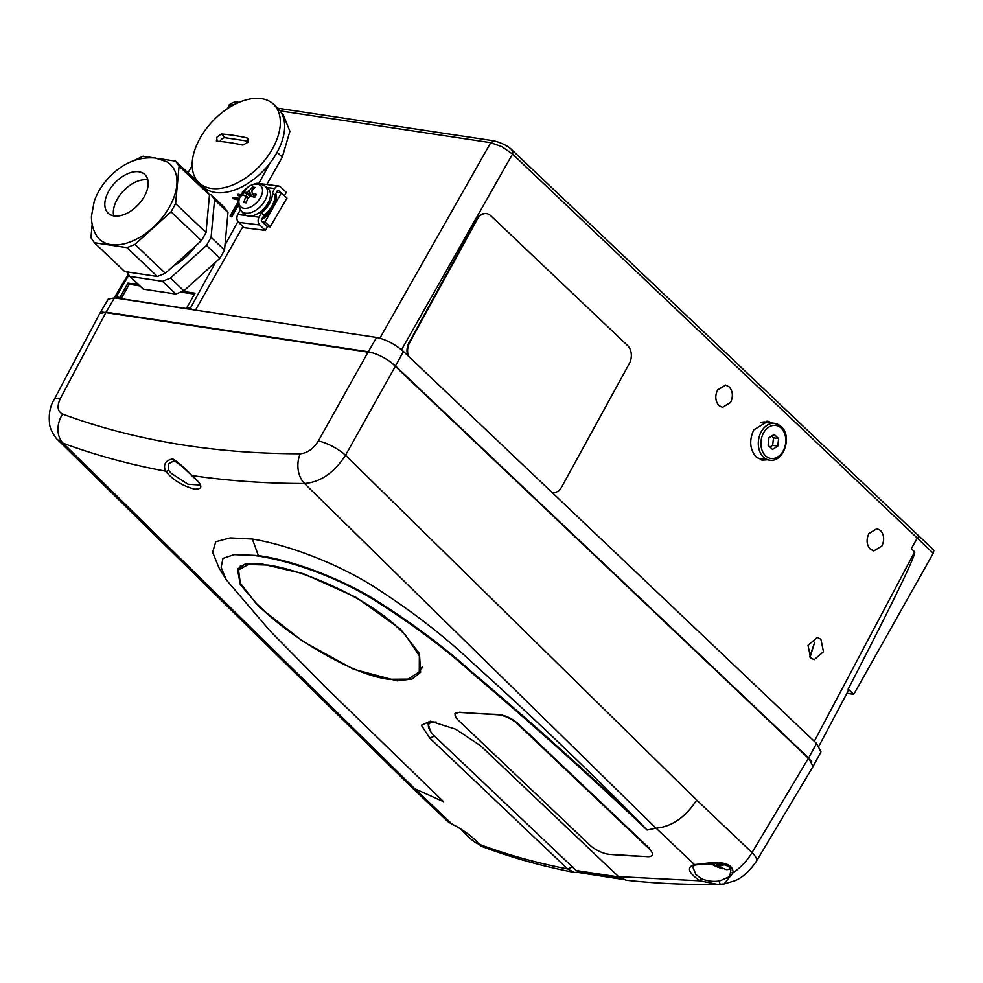 <?xml version="1.0" encoding="UTF-8"?>
<svg xmlns="http://www.w3.org/2000/svg" width="983" height="983" viewBox="0 0 983 983"><rect width="100%" height="100%" fill="white"/><g stroke="black" fill="none" stroke-linecap="round" stroke-linejoin="round"><path stroke-width="1.47" d="M820.866 639.208L817.303 637.402L808.001 645.352L810.619 657.885L814.182 659.691L823.484 651.741L820.866 639.208M729.202 386.872C732.863 391.197 733.33 396.37 730.602 402.416L722.517 407.355L718.954 405.561C715.292 401.236 714.825 396.063 717.541 390.018L725.638 385.078L729.202 386.872M767.268 459.811L762.439 460.179L756.222 457.034C749.832 449.501 749.009 440.458 753.764 429.903L767.895 421.265L772.429 423.046M880.498 530.439C884.159 534.764 884.626 539.937 881.911 545.983L873.813 550.922L870.25 549.128C866.588 544.803 866.121 539.63 868.849 533.585L876.934 528.645L880.498 530.439M250.26 216.063L259.021 217.182A5.677 4.153 97.3 0 0 259.721 225.009L265.435 230.427L267.413 226.803L261.711 221.384A1.315 0.958 -82.7 0 1 261.552 219.578A19.648 11.784 -46.5 0 0 270.767 211.812L275.633 203.186A19.648 11.784 -46.5 0 0 275.744 193.7M261.81 221.482L265.041 221.974L270.767 211.812M275.633 203.186L281.359 193.024L276.506 192.299M258.775 183.489L269.797 163.375M192.177 165.525L187.962 172.811M128.847 274.957L116.154 296.891L117.616 298.377M119.901 297.456L127.999 283.079L129.264 284.284L121.155 298.697L119.901 297.456L116.154 296.891M127.999 283.079L138.578 284.677M182.617 291.324L195.003 293.192L186.905 307.568L188.158 308.809L121.155 298.697M191.98 309.596L190.444 308.109L186.905 307.568M190.444 308.109L215.719 262.006M224.972 245.123L237.886 221.58M240.135 196.354L237.493 195.347L238.095 194.253L241.007 194.695M238.488 204.906L231.742 216.874L230.108 216.014L231.742 216.874M238.82 200.077L232.541 198.517L233.155 197.436L239.311 198.369M810.053 657.295L814.698 642.231L809.697 656.841M240.417 195.789L237.493 195.347M238.414 202.953L230.98 216.149M238.967 199.488L232.541 198.517M230.108 216.014L238.66 200.839M242.445 192.164L243.538 191.157M129.264 284.284L139.844 285.881M180.786 292.062L194.474 294.126M266.774 184.509L282.305 157.133L289.911 131.292L283.178 114.63L281.568 113.168M281.359 193.024L286.975 198.062L270.153 226.926L265.041 221.974M267.057 226.459L270.153 226.926M195.506 310.124L242.936 226.52M911.29 548.686L917.274 538.082L911.29 548.686L914.669 551.881C916.291 554.363 894.137 600.097 848.194 689.071L848.157 690.951L818.974 746.023M235.281 104.124L229.297 105.562M234.138 104.714L237.689 102.171C236.092 100.315 227.577 105.206 229.506 104.997L227.196 108.855M917.938 538.733L918.491 536.091L917.176 534.764L918.638 536.14L918.061 538.819L512.524 154.048L501.957 146.7L490.738 142.67L280.094 110.882M99.762 313.466L108.191 299.151L114.433 297.886L376.612 337.452C386.061 339.504 395.019 344.185 403.46 351.472L816.566 743.455L820.977 751.823L813.15 766.335M917.176 534.764L918.638 536.14M373.036 352.909L102.269 312.09M811.688 761.383L390.976 362.223M848.194 689.071L853.76 694.354L933.26 553.257L918.061 538.819M846.904 693.31L853.76 694.354M932.388 549.202L933.85 550.566L933.26 553.257M421.142 668.624A105.12 32.488 -150.6 0 0 422.137 667.899M400.425 629.009L419.446 653.548L420.601 672.286L412.061 679.032L397.157 680.863L353.536 669.214L303.059 641.518L260.163 607.838L240.344 584.664L237.444 569.083L244.964 564.168L259.315 563.382L303.624 573.753L356.374 597.504L400.425 629.009M695.595 864.893A2.187 1.696 -99.4 0 1 694.44 864.561L656.116 828.19L647.072 830.008C592.196 777.848 534.15 725.786 472.958 673.822C443.628 647.355 409.456 621.993 370.444 597.738C329.293 573.273 282.232 558.774 252.447 555.284L258.332 555.604C288.228 559.548 333.999 575.141 372.913 598.401C410.132 621.661 442.841 645.954 471.066 671.303C529.862 721.055 585.635 770.93 638.372 820.903C586.138 767.907 530.574 714.96 471.705 662.063C443.149 635.079 409.542 609.313 370.886 584.75C330.743 560.335 284.296 544.238 252.373 539.04L230.169 537.898L215.744 541.744L212.66 552.274L218.84 567.572L226.287 579.81L270.497 631.405L325.594 687.252L443.628 801.747L414.789 788.722L409.997 785.7L447.904 821.665L452.217 824.27C463.73 830.094 472.712 836.766 479.151 844.274C507.179 854.743 536.681 862.963 567.658 868.96L429.731 738.086L421.363 725.233L430.37 721.178L455.694 729.214L480.626 745.765L618.565 876.639L699.921 880.817C688.174 872.658 686.343 867.239 694.44 864.561C704.074 864.082 732.654 857.262 733.171 872.72A2.187 1.413 177.3 0 1 730.59 871.442C731.954 867.436 727.445 864.782 717.074 863.479L695.595 864.893L692.536 866.342L695.89 874.526L701.543 878.728C707.551 881.21 713.597 881.948 719.679 880.94L729.878 876.48M191.476 475.244A2.187 0.713 -53.2 0 0 191.599 475.502C184.288 468.166 178.464 463.251 174.151 460.732L168.584 463.804L168.376 469.997L171.177 473.29L187.937 484.214L199.746 485.024C197.706 483.71 205.128 487.703 191.599 475.502A2.187 0.713 -53.2 0 0 191.869 475.539C202.83 484.877 203.714 489.399 194.499 489.129C182.506 485.885 172.848 479.901 165.525 471.164C162.994 464.443 165.439 460.363 172.836 458.901C178.685 462.575 185.025 468.117 191.869 475.539C228.105 480.859 265.668 483.513 304.546 483.513A21.835 15.212 -90 0 1 300.257 453.753C307.347 453.126 313.368 448.887 318.295 441.023A21.835 6.23 29.2 0 1 345.524 455.24C334.22 472.725 320.556 482.137 304.546 483.513L656.03 828.202M226.287 579.81L221.138 567.375L222.981 558.393L234.101 554.658L252.447 555.284M642.771 856.365A1222.582 733.306 133.5 0 1 609.46 854.338L609.46 854.338M455.817 717.246L454.92 713.597L459.675 712.22A1222.582 733.306 -46.5 0 0 497.533 714.408C504.746 715.083 511.418 718.008 517.562 723.193L649.345 848.243M240.331 566.097A105.12 32.488 -150.6 0 0 240.294 566.724M376.612 337.452L368.281 351.754L106.09 312.189L60.43 398.361C56.744 406.262 57.481 411.508 62.654 414.113C134.524 440.544 213.729 453.753 300.257 453.753M318.295 441.023L368.281 351.754C377.865 353.843 386.946 358.586 395.51 365.971L345.524 455.24L696.714 800.076L752.044 852.58L808.616 757.954L395.51 365.971L403.46 351.472M816.566 743.455L808.616 757.954L813.039 766.519L756.394 861.268A21.835 6.697 30.9 0 0 752.044 852.58C747.24 860.604 740.949 867.325 733.171 872.72L724.078 883.963L720.772 884.245A2.187 1.106 -91.9 0 1 720.723 884.245L720.723 884.245A2.187 1.106 -91.9 0 1 719.728 883.152A2.187 1.106 -91.9 0 1 719.679 880.94M60.43 398.361A21.835 6.795 27.9 0 0 53.991 399.848L99.725 313.552L106.09 312.189L114.433 297.886M638.372 820.903L647.072 830.008M258.332 555.604L252.373 539.04M656.116 828.19C671.979 826.592 685.507 817.229 696.714 800.076M168.376 469.997A2.187 1.757 -33.7 0 1 165.525 471.164C129.744 464.504 95.621 455.19 63.145 443.222L57.837 439.905L409.997 785.7M720.674 884.245L717.32 884.344L699.921 880.817L701.543 878.728M618.565 876.639L625.974 880.203C655.538 883.447 685.987 884.835 717.332 884.344L724.078 883.963M577.279 870.717L577.377 871.896L578.68 872.413L574.097 872.376L567.658 868.96L572.72 866.92M452.93 824.602A2.187 1.536 -65.5 0 1 452.549 824.504C459.319 827.133 475.649 838.892 478.574 843.758L478.574 843.758A2.187 1.892 145.4 0 0 479.151 844.274C482.002 846.805 482.161 846.781 479.63 844.2M428.404 725.945L428.256 723.095M432.987 721.485L427.937 723.562L430.751 731.721M577.377 871.896L621.354 878.704M730.59 871.442L729.841 876.553M267.45 613.957A103.768 32.07 29.4 0 1 260.987 608.108A103.768 32.07 29.4 0 1 255.236 602.37L240.319 583.128L238.562 569.943L248.416 564.475L267.99 565.065C301.707 569.784 360.011 594.592 392.991 623.161L405.205 634.748L419.348 655.833L419.262 671.819L408.154 679.118L388.371 679.278C354.519 674.805 300.073 643.177 267.45 613.957L255.236 602.37M392.991 623.161A103.768 32.07 29.4 0 1 399.454 629.009A103.768 32.07 29.4 0 1 405.205 634.748M590.07 845.282L458.287 720.232A15.286 5.493 26.7 0 1 455.301 714.014A15.286 5.493 26.7 0 1 460.081 712.466L497.889 714.776A15.286 5.493 -153.3 0 1 517.427 723.844L649.21 848.882A15.286 5.493 26.7 0 1 652.196 855.099A15.286 5.493 26.7 0 1 647.416 856.648L609.607 854.35A15.286 5.493 26.7 0 1 590.07 845.282M729.693 867.977A14.524 4.485 29.4 0 1 726.265 869.586L730.197 869.156M716.791 863.91L716.226 866.515L722.394 868.763L718.647 866.871A4.35 1.339 29.4 0 0 718.991 866.502A4.35 1.339 29.4 0 0 718.831 865.912A28.323 16.994 -46.5 0 0 723.046 865.372L720.944 863.369M716.226 866.515A4.35 1.339 29.4 0 1 713.56 865.114L715.12 863.455M726.265 869.586L710.66 863.553A28.323 16.994 -46.5 0 0 713.56 865.114M716.005 863.455A4.35 1.339 29.4 0 1 716.73 863.91A28.323 16.994 133.5 0 0 719.74 863.615M719.335 863.676L718.831 865.912M719.974 868.394L719.949 867.67M618.958 877.008L576.173 870.545L435.518 737.078A32.746 10.125 29.4 0 1 428.834 724.299A32.746 10.125 29.4 0 1 436.182 722.1M428.834 724.299L429.338 723.402A32.746 10.125 29.4 0 1 431.918 721.559M274.908 197.325A17.461 10.481 133.5 0 1 262.547 217.771M261.552 219.578L263.874 215.351A19.869 11.919 -46.5 0 0 274.933 195.175L277.255 190.948A1.315 0.958 -82.7 0 1 278.607 190.579L277.71 190.469M259.021 217.182L261.331 212.942A19.869 11.919 -46.5 0 0 272.402 192.766L274.712 188.539L266.774 187.52M240.073 209.576A19.869 11.919 -46.5 0 0 240.11 210.239L237.788 214.466L246.549 215.584M259.721 225.009L238.5 222.305L244.202 227.712L265.435 230.427M238.5 222.305A5.677 4.153 -82.7 0 1 237.788 214.466M261.331 212.942L263.874 215.351M272.402 192.766L274.933 195.175M274.712 188.539A5.677 4.153 97.3 0 1 278.73 186.033A5.677 4.153 97.3 0 1 280.597 186.954L286.299 192.361L284.419 195.777M281.15 193L278.607 190.579M255.334 183.821A5.677 4.153 -82.7 0 1 257.497 183.329L278.73 186.033M243.931 208.285A14.524 8.712 133.5 0 1 241.019 194.794A14.524 8.712 133.5 0 1 257.497 184.214A14.524 8.712 133.5 0 1 260.409 197.718A14.524 8.712 133.5 0 1 243.931 208.285M248.097 215.977A17.461 10.481 -46.5 0 0 266.209 205.889A17.461 10.481 -46.5 0 0 268.076 188.65L265.14 186.094A17.301 10.371 -46.5 0 1 263.284 203.174A17.301 10.371 -46.5 0 1 245.357 213.164A17.301 10.371 -46.5 0 1 241.339 211.185L244.03 213.975A17.461 10.481 -46.5 0 0 248.097 215.977M247.839 197.952L245.541 197.325L243.772 202.51L246.192 202.879L247.949 197.694A4.35 2.605 133.5 0 0 250.382 196.133A28.323 8.749 29.4 0 1 254.744 197.399L256.428 194.388A28.323 8.749 -150.6 0 0 252.078 193.135L254.953 197.005M245.541 197.325A4.35 2.605 133.5 0 1 245.111 195.334L248.33 197.558M252.115 192.189L251.648 191.144L254.916 187.397L252.508 187.028L249.227 190.776A4.35 2.605 133.5 0 0 246.794 192.336A28.323 8.749 -150.6 0 0 243.956 192.508L242.273 195.519A28.323 8.749 29.4 0 1 245.111 195.334M251.648 191.144A4.35 2.605 133.5 0 1 251.98 191.685A4.35 2.605 133.5 0 1 252.078 193.135M252.508 187.028L252.852 189.596M253.7 195.814L253.872 197.116M246.794 192.336L251.095 195.261L249.227 190.776M251.095 195.261L252.631 196.735M243.956 192.508L250.69 196.207M243.772 202.51L246.414 202.056M138.935 171.792A26.639 15.974 -46.5 0 0 111.534 186.881A26.639 15.974 -46.5 0 0 108.167 213.176A26.639 15.974 -46.5 0 0 114.065 215.928A26.639 15.974 -46.5 0 0 141.478 200.839A26.639 15.974 -46.5 0 0 144.833 174.544A26.639 15.974 -46.5 0 0 138.935 171.792M147.806 179.926A26.639 15.974 -46.5 0 0 147.45 179.864A26.639 15.974 -46.5 0 0 123.231 191.132A26.639 15.974 -46.5 0 0 113.709 215.867M110.956 244.62A51.521 30.903 -46.5 0 0 166.336 212.07A51.521 30.903 -46.5 0 0 166.373 161.617L155.437 158.017C138.234 156.592 122.814 163.006 109.187 177.272C102.379 184.448 97.403 192.41 94.27 201.159L91.468 216.125C91.296 223.043 92.93 229.457 96.395 235.367A51.521 30.903 -46.5 0 0 110.956 244.62M195.617 245.897A43.338 25.988 133.5 0 1 173.34 266.049M152.918 157.722L143.063 156.236L133.786 160.634M94.995 199.193L94.343 200.937M92.181 224.419L90.952 237.775L94.343 242.703L126.967 247.63L134.941 244.411L171.017 211.787L175.613 203.641L179.066 166.09L175.687 161.163L157.907 158.484M227.982 212.5L214.552 199.758L211.161 194.831L224.603 207.573L227.982 212.5L224.529 250.051L219.934 258.197L183.858 290.821L175.871 294.04L143.248 289.125L129.817 276.37L126.721 271.861M175.687 161.163L206.098 190.026L209.477 194.953L179.066 166.09M175.613 203.641L206.025 232.504L209.477 194.953M206.025 232.504L201.429 240.651L171.017 211.787M134.941 244.411L165.353 273.274L201.429 240.651M165.353 273.274L157.378 276.481L126.967 247.63M94.343 242.703L124.755 271.566L157.378 276.481M175.871 294.04L162.441 281.298L129.817 276.37M162.441 281.298L170.415 278.078L183.858 290.821M219.934 258.197L206.504 245.455L170.415 278.078M206.504 245.455L211.087 237.308L224.529 250.051M214.552 199.758L211.087 237.308M209.195 194.536L211.161 194.831M198.996 182.789L203.297 186.881A54.139 32.476 -46.5 0 0 215.289 192.471A54.139 32.476 -46.5 0 0 271.001 161.79A54.139 32.476 -46.5 0 0 277.833 108.327L273.532 104.247A54.139 32.476 -46.5 0 0 261.539 98.656A54.139 32.476 -46.5 0 0 200.139 138.062A54.139 32.476 -46.5 0 0 198.996 182.789A54.139 32.476 -46.5 0 0 210.989 188.38A54.139 32.476 -46.5 0 0 272.389 148.974A54.139 32.476 -46.5 0 0 273.532 104.247M248.588 139.439L246.93 137.853L248.072 142.179L242.85 145.091A180.774 55.859 -150.6 0 0 217.218 141.233L216.616 137.423L221.298 133.995A180.774 55.859 29.4 0 1 246.93 137.853L247.999 138.406M217.218 141.233L216.358 140.876M248.49 141.233L225.23 137.731A4.362 2.617 -46.5 0 0 220.008 141.454M761.346 459.958A19.648 14.499 98.6 0 0 765.106 459.479M770.647 422.788A19.648 14.499 98.6 0 0 766.998 421.166M756.652 457.427A18.554 13.701 98.6 0 0 760.4 458.766L769.357 460.118C783.463 463.202 792.691 436.243 781.202 426.585L774.887 423.427A18.554 13.701 98.6 0 0 759.613 435.469A18.554 13.701 98.6 0 0 763.459 457.144A18.554 13.701 98.6 0 0 769.357 460.118M772.503 449.464L768.104 445.299L768.976 437.791L774.223 434.449L778.61 438.615L777.75 446.122L772.503 449.464M780.785 426.401A18.554 13.701 98.6 0 0 774.887 423.427L765.929 422.076A18.554 13.701 98.6 0 0 760.768 422.604M771.655 436.083L773.51 437.84L772.65 445.36L769.972 447.068M772.65 445.36L777.75 446.122M773.51 437.84L778.61 438.615M552.434 492.704L552.286 492.692A13.098 9.597 97.3 0 0 552.434 492.704A13.098 9.597 97.3 0 0 561.698 486.929L629.267 363.685A13.098 9.597 97.3 0 0 627.633 345.586L490.775 215.732A13.098 9.597 97.3 0 0 486.474 213.618A13.098 9.597 97.3 0 0 477.21 219.393L409.641 342.637A13.098 9.597 97.3 0 0 408.461 356.215M486.18 213.581A13.098 9.597 97.3 0 0 485.885 213.544A13.098 9.597 97.3 0 0 476.62 219.32L409.051 342.563A13.098 9.597 97.3 0 0 407.638 355.441M277.12 152.304L282.305 157.133M379.88 338.164L490.738 142.67L493.921 140.827L277.697 108.204M511.615 150.055L513.065 151.394L512.512 154.048L401.543 349.764M814.293 741.305L914.669 551.881M237.689 102.171L239.066 102.367M414.715 788.685L452.217 824.27A2.187 1.536 -65.5 0 0 452.549 824.504L447.892 821.665M62.654 414.113A21.835 16.883 -69.8 0 0 63.145 443.222L414.789 788.722M434.781 736.046L429.731 738.086M478.709 843.955A2.187 1.905 -61 0 1 477.947 842.923M225.23 137.731L221.298 133.995M765.56 455.793A16.699 12.324 98.6 0 0 783.058 451.16A16.699 12.324 98.6 0 0 781.153 428.121A16.699 12.324 98.6 0 0 763.668 432.766A16.699 12.324 98.6 0 0 765.56 455.793M114.188 297.861L128.331 274.208M917.999 535.194L512.573 150.497C508.297 146.135 502.067 142.916 493.871 140.827M933.359 549.644L918.147 535.219M53.991 399.848C49.986 406.372 48.523 414.482 49.617 424.177C49.961 429.718 56.178 439.118 57.837 439.905M724.066 883.963L734.817 880.756C742.239 877.831 749.427 871.331 756.394 861.268M574.097 872.376C541.572 866.072 510.57 857.336 481.08 846.166L478.574 843.758M622.853 879.416L577.857 872.425M459.884 828.214C468.842 837.958 475.133 843.217 478.782 843.992M419.323 671.708L422.297 666.646M238.599 569.857L240.786 565.815M456.001 712.614L455.301 714.014M265.14 186.094L259.819 183.698C255.506 183.207 251.316 184.521 247.261 187.63L239.213 198.677C239.102 202.559 236.006 202.351 241.339 211.185"/></g></svg>
